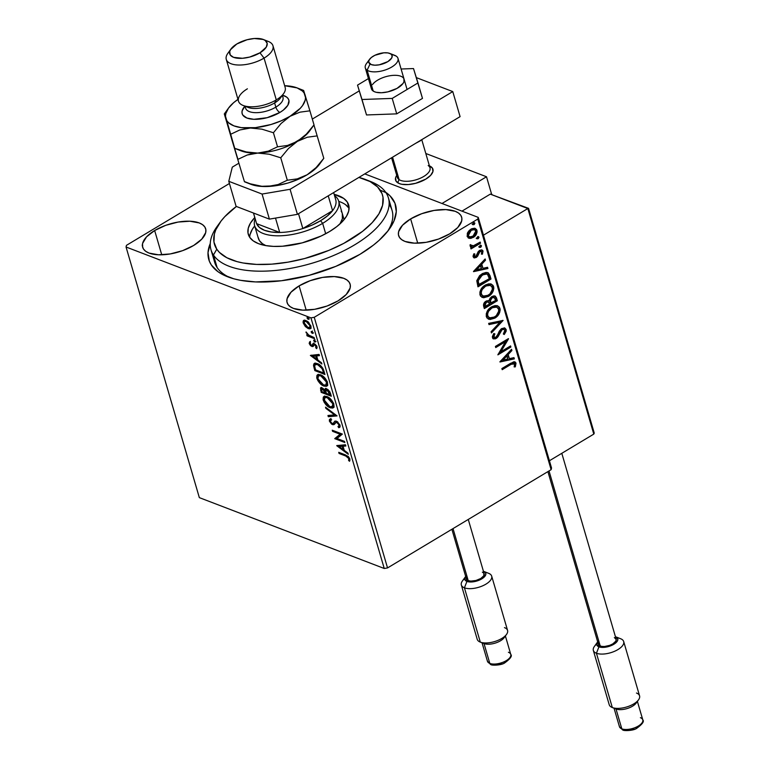<?xml version="1.0" encoding="UTF-8"?>
<svg xmlns="http://www.w3.org/2000/svg" width="769" height="769" viewBox="0 0 769 769"><rect width="100%" height="100%" fill="white"/><g stroke="black" fill="none" stroke-linecap="round" stroke-linejoin="round"><path stroke-width="1.15" d="M213.917 256.567A92.415 41.276 -16.3 0 0 229.912 277.609A92.415 41.276 163.7 0 1 214.666 262.306L210.994 249.771A92.415 41.276 163.7 0 1 218.732 224.346M210.312 243.398L208.015 252.665L209.331 261.133L211.34 264.978L217.944 271.668L222.491 274.466L233.814 278.801L240.495 280.31L255.568 281.925L281.329 280.762L308.878 275.408L335.851 266.343L359.93 254.337A97.279 43.449 163.7 0 1 227.326 276.667A97.279 43.449 163.7 0 1 210.264 243.504M299.103 285.885L306.206 310.167L299.103 285.885L290.99 292.23L287.077 298.737L286.904 301.746L287.962 304.428L290.192 306.687L293.518 308.436L302.89 310.147L314.656 309.301L327.017 306.033L338.11 300.833A32.836 14.669 163.7 0 1 306.523 310.157A32.836 14.669 163.7 0 1 287.097 302.582A32.836 14.669 163.7 0 1 299.103 285.885A32.836 14.669 163.7 0 1 330.699 276.571A32.836 14.669 163.7 0 1 350.126 284.146A32.836 14.669 163.7 0 1 338.11 300.833L346.233 294.498L350.145 287.991L350.308 284.982L349.251 282.3L347.021 280.041L343.705 278.291L334.332 276.58L322.567 277.417L310.195 280.695L299.103 285.885M410.636 218.905L417.74 243.177L410.636 218.905L402.514 225.24L398.602 231.748L398.438 234.756L399.496 237.438L401.726 239.697L405.042 241.447L414.414 243.158L426.18 242.322L438.551 239.053L449.644 233.853A32.836 14.669 163.7 0 1 418.048 243.167A32.836 14.669 163.7 0 1 398.621 235.593A32.836 14.669 163.7 0 1 410.636 218.905A32.836 14.669 163.7 0 1 442.223 209.581A32.836 14.669 163.7 0 1 461.65 217.166A32.836 14.669 163.7 0 1 449.644 233.853L457.757 227.518L461.669 221.001L461.842 218.002L460.785 215.31L458.555 213.051L455.229 211.302L445.857 209.591L434.091 210.437L421.72 213.705L410.636 218.905M154.656 230.527L161.75 254.808L154.656 230.527L146.533 236.862L142.621 243.379L142.457 246.378L143.505 249.069L145.735 251.328L149.061 253.078L158.433 254.789L170.199 253.943L182.57 250.675L193.653 245.474A32.836 14.669 163.7 0 1 162.067 254.799A32.836 14.669 163.7 0 1 142.64 247.214A32.836 14.669 163.7 0 1 154.656 230.527A32.836 14.669 163.7 0 1 186.242 221.212A32.836 14.669 163.7 0 1 205.669 228.787A32.836 14.669 163.7 0 1 193.653 245.474L201.776 239.14L205.688 232.632L205.852 229.623L204.804 226.942L202.574 224.683L199.248 222.933L189.876 221.222L178.11 222.058L165.739 225.327L154.656 230.527M199.334 497.63L126.049 247.003L310.945 317.857L384.24 568.483L199.334 497.63L384.24 568.483L310.945 317.857L126.049 247.003L126.462 245.33L229.422 183.493L126.462 245.33L126.049 247.003L199.334 497.63M305.341 326.556L309.513 328.911L310.782 328.325L311.07 326.892L308.667 322.365L304.572 320.135L303.38 320.663L303.044 322.182L305.341 326.556L305.947 326.191L305.341 326.556L308.273 328.651L310.368 328.69L310.878 325.979L305.87 320.404L303.553 320.49L303.226 323.047L305.341 326.556M314.473 338.677L314.146 337.562L308.234 334.861L306.052 331.958L307.84 335.14L306.754 334.726L307.081 335.851L314.473 338.677L314.146 337.562L309.071 335.457L306.052 331.958L307.84 335.14L306.754 334.726L307.081 335.851L314.473 338.677M312.349 344.945L311.435 345.339L310.118 343.868L310.474 342.724L309.647 341.83L309.234 343.589L310.561 345.685L312.723 346.588L314.483 344.675L315.79 345.887L315.742 347.751L316.617 348.655L317.068 347.396L316.444 345.617L313.55 343.397L312.022 345.329L311.07 345.146L309.647 341.83L309.186 343.426L309.974 343.147L310.397 341.378M323.951 371.081L322.509 367.803L319.712 364.881L316.03 363.218L313.925 363.804L313.579 365.813L314.829 370.61L324.941 374.484L323.951 371.081C322.442 367.044 320.25 364.544 317.386 363.593L314.329 363.439L313.531 365.054L314.829 370.61L324.941 374.484L323.951 371.081M331.295 396.227L329.795 391.757L327.652 389.345L325.422 388.614L324.653 390.066L322.413 388.009L320.51 387.999L321.192 392.353L331.295 396.227L330.449 393.305L326.565 388.749L325.162 388.72L324.653 390.066L322.105 387.874L320.711 387.836L321.192 392.353L331.295 396.227M337.053 415.904L325.518 407.157L325.873 408.377L334.582 414.876L327.959 415.491L328.315 416.711L337.053 415.904L325.518 407.157L325.873 408.377L334.582 414.876L327.959 415.491L328.315 416.711L337.053 415.904M344.512 441.396L336.985 438.513L342.368 434.091L332.256 430.207L332.593 431.332L340.129 434.225L334.726 438.647L344.839 442.521L344.512 441.396L336.985 438.513L342.368 434.091L332.256 430.207L332.593 431.332L340.129 434.225L334.726 438.647L344.839 442.521L344.512 441.396M345.781 456.027L348.222 457.488L348.895 458.785L348.578 460.42L349.52 461.294L349.933 459.18L348.251 456.402L338.725 452.326L339.052 453.45L345.781 456.027L346.531 455.584L339.802 453.008L339.052 453.45L345.781 456.027L348.847 458.593L348.578 460.42L349.52 461.294L349.876 458.978L345.56 454.95L338.725 452.326L339.052 453.45L339.715 452.71L346.531 455.584L345.781 456.027M336.812 445.77L348.29 454.325L347.934 453.104L344.252 450.365L343.051 446.251L345.858 445.991L345.492 444.77L336.755 445.578L348.29 454.325L347.934 453.104L344.252 450.365L343.051 446.251L345.858 445.991L345.492 444.77L336.812 445.77M338.745 426.161L339.754 424.517L337.995 426.603L338.773 427.718L339.84 427.18L338.773 427.718L340.023 425.276L337.389 421.691L335.13 421.037L333.025 423.498L332.121 423.498L330.468 421.71L331.141 420.076L330.257 418.961L329.43 419.605L329.372 421.124L331.641 424.18L333.871 424.661L336.447 422.191L338.841 424.507L339.071 425.718L337.995 426.603L338.773 427.718L340.081 426.785L340.023 425.276L336.389 421.143L334.794 421.181L333.237 423.325L332.121 423.498L330.41 421.537L331.141 420.076L329.959 419.124M333.486 403.1L332.746 406.243L330.257 406.801L326.787 404.542L324.355 400.812L324.845 397.592L327.219 397.66L332.833 403.821L332.227 406.743L329.901 406.676L323.999 399.745L323.249 400.197C325.047 404.244 327.373 406.772 330.237 407.801L332.669 408.07L334.073 406.465L333.631 403.514L331.718 400.274L326.892 396.535L324.422 396.237L323.307 397.083L323.086 399.544L324.278 402.485L327.498 406.167L330.237 407.801L330.978 407.349L328.699 406.07M317.924 378.829L317.635 378.002L316.895 378.454C318.693 382.501 321.019 385.038 323.874 386.057L326.316 386.336L327.719 384.721L327.277 381.77L325.364 378.531L320.538 374.791L318.068 374.493L316.953 375.339L316.732 377.8L317.924 380.742L321.134 384.423L323.874 386.057L324.624 385.615L322.336 384.337M310.388 355.422L321.875 363.987L321.509 362.766L317.837 360.017L316.636 355.912L319.433 355.653L319.077 354.422L310.388 355.422L321.875 363.987L321.509 362.766L317.837 360.017L316.636 355.912L319.433 355.653L319.077 354.422L310.388 355.422M314.8 341.974L315.405 341.724L315.175 340.917L313.762 340.109L314.492 341.801L315.415 341.599L314.8 341.974L315.367 341.359L314.252 340.1L313.685 340.705L314.8 341.974L315.367 341.359M312.281 333.352L312.887 333.112L312.647 332.295L311.243 331.487L311.974 333.188L312.896 332.977L312.281 333.352L312.848 332.737L311.733 331.477L311.166 332.093L312.281 333.352L312.848 332.737M308.167 319.289L308.773 319.048L308.542 318.241L307.129 317.434L307.86 319.125L308.782 318.924L308.167 319.289L308.734 318.674L307.619 317.414L307.052 318.03L308.167 319.289L308.734 318.674M551.536 468.004L478.241 217.377L364.766 173.89L478.241 217.377L477.828 219.05L551.123 469.676L387.538 567.926L314.252 317.299L477.828 219.05L314.252 317.299L310.945 317.857L314.252 317.299L387.538 567.926L384.24 568.483L387.538 567.926L551.123 469.676L477.828 219.05L478.241 217.377L551.536 468.004L551.123 469.676L551.536 468.004M475.021 228.364L476.963 230.364L475.319 228.46L470.868 229.181L467.802 232.305L467.119 236.275L469.58 238.361L470.974 238.332L474.108 236.862L476.213 234.487L477.107 232.017L476.578 229.489L474.386 228.249L471.724 228.729L469.177 230.498L467.341 233.257L467.283 236.717L469.58 238.361L468.504 238.044M480.529 243.215L480.192 242.091L472.983 246.003L470.022 244.888L470.292 246.522L472.089 246.955L470.686 247.801L471.013 248.925L480.529 243.215L470.878 248.445L480.529 243.215L480.192 242.091L473.685 245.792L470.022 244.888L470.763 246.811L472.089 246.955L470.686 247.801L471.013 248.925L480.529 243.215M473.127 256.817L474.435 257.951L476.617 257.211L479.135 252.29L480.529 251.242L481.903 251.934L481.346 254.078L482.423 254.193L482.817 250.607L481.586 249.867L479.587 250.386L478.222 251.636L476.098 256.212L474.54 256.442L474.858 254.001L473.848 253.837L473.06 256.077L474.021 257.846L476.251 257.461L477.607 256.221L479.971 251.482L481.903 251.934L481.346 254.078L482.423 254.193L483.028 251.107L482.057 249.983L479.587 250.386L478.222 251.636L475.876 256.365L474.271 256.048L474.858 254.001L473.848 253.837L473.127 256.817M489.997 275.619L488.411 272.957L486.181 272.409L482.596 273.495L479.606 275.648L476.828 280.57L477.982 286.827L490.997 279.012L489.997 275.619L489.42 275.398L490.42 278.791L490.997 279.012L489.997 275.619L487.806 272.639L482.019 273.822L476.79 280.858L477.982 286.827L490.997 279.012L477.837 286.347L490.42 278.791L489.42 275.398L489.997 275.619M488.459 300.621L485.979 301.198C483.932 302.448 483.182 304.216 483.739 306.504L484.335 308.571L497.351 300.756L495.515 296.325L493.89 295.902L491.795 296.603L489.959 298.362L489.142 300.91L486.777 300.804L484.278 302.746L483.49 305.014L484.335 308.571L497.351 300.756L484.201 308.09L497.351 300.756L496.495 297.834L495.044 296.065L491.795 296.603L488.748 300.717M503.109 320.433L488.671 323.374L489.026 324.605L499.937 322.23L491.103 331.718L491.468 332.939L503.109 320.433L488.671 323.374L489.026 324.605L499.937 322.23L491.103 331.718L491.468 332.939L503.109 320.433M510.558 345.925L500.879 351.741L508.424 338.62L495.409 346.435L495.736 347.559L505.444 341.724L497.879 354.865L510.885 347.05L510.558 345.925L500.879 351.741L508.501 338.869L495.409 346.435L495.736 347.559L505.444 341.724L497.879 354.865L510.885 347.05L510.558 345.925M510.866 364.477L514.221 363.42L514.74 364.439L514.144 366.9L515.317 366.871L515.941 363.006L515.095 361.978L513.634 361.834L501.878 368.553L502.205 369.678L510.866 364.477L510.289 364.256L502.07 369.187L510.289 364.256L514.672 364.025L514.144 366.9L515.317 366.871L516.009 363.208L514.913 361.901L510.664 363.276L501.878 368.553L502.205 369.678L510.866 364.477M499.965 361.988L514.346 358.863L513.98 357.633L509.376 358.642L508.174 354.538L511.904 350.529L511.548 349.299L499.908 361.805L514.346 358.863L513.98 357.633L509.376 358.642L508.174 354.538L511.904 350.529L511.548 349.299L499.965 361.988M506.156 329.507L504.291 327.921L501.138 328.949L499.225 331.324L497.053 336.168L495.265 337.61L493.785 336.86L494.88 333.9L493.823 333.506L492.371 336.572L492.698 338.197L495.159 338.918L497.235 337.678L500.638 331.17L502.244 329.565L503.685 329.295L504.762 330.18L504.849 331.362L503.339 333.986L504.272 334.505L506.175 331.179L506.156 329.507L505.569 329.286L503.695 334.284L505.502 331.304L505.569 329.286L506.156 329.507L504.887 328.075L501.724 328.536L495.87 337.341L493.785 336.86L494.88 333.9L493.823 333.506L492.448 337.649L493.592 338.908L496.255 338.437L498.062 336.668L502.042 329.67L503.945 329.372L504.839 330.391L503.339 333.986L504.272 334.505L506.156 329.507M497.447 305.783L499.985 308.407L497.735 305.879L491.497 306.918C487.719 309.1 485.998 312.368 486.325 316.713L488.603 319.212L495.995 317.347L499.59 312.733L500.196 309.801L499.437 307.216L497.524 305.802L495.14 305.581L492.093 306.581L489.247 308.629L486.239 313.81L486.892 317.905L489.988 319.51L494.851 318.126L488.325 319.097M491.083 284.04L493.621 286.664L491.381 284.136L485.143 285.174C481.365 287.356 479.645 290.624 479.971 294.969L482.25 297.468L489.632 295.604L493.227 290.99L493.842 288.058L493.073 285.472L491.17 284.059L488.786 283.838L485.729 284.838L482.894 286.885L479.875 292.066L480.529 296.161L483.624 297.766L488.488 296.382L481.971 297.353M473.541 271.649L487.921 268.516L487.565 267.295L482.961 268.294L481.759 264.19L485.489 260.182L485.133 258.961L473.483 271.457L487.921 268.516L487.565 267.295L482.961 268.294L481.759 264.19L485.489 260.182L485.133 258.961L473.541 271.649M480.74 245.244L481.461 245.734L480.096 245.455L479.289 247.041L480.836 247.195L481.49 245.965L480.885 245.253L479.27 246.57L479.51 247.387L480.644 247.33L478.712 246.82M478.222 236.631L478.933 237.112L477.578 236.833L476.77 238.419L478.308 238.573L478.972 237.342L478.366 236.631L476.751 237.948L476.991 238.765L478.126 238.707L476.194 238.198M474.108 222.568L474.829 223.058L473.473 222.77L472.656 224.356L474.204 224.519L474.867 223.279L474.252 222.577L472.637 223.894L472.877 224.702L474.021 224.644L472.079 224.135M359.93 254.337L373.321 245.196L379.021 240.418L388.153 230.671L393.978 220.982L396.275 211.715L394.958 203.247L390.075 195.884L385.644 192.221A97.279 43.449 163.7 0 1 389.143 229.345A97.279 43.449 163.7 0 1 359.93 254.337M220.184 222.212A87.551 39.104 163.7 0 1 236.371 206.467L224.788 216.666L221.039 221.068L215.81 229.787L214.378 234.026L213.955 242.043L216.781 249.194A87.551 39.104 163.7 0 1 220.184 222.212L217.06 226.538A92.415 41.276 -16.3 0 0 213.455 255.01L216.781 249.194L219.376 252.367L226.826 257.721L237.035 261.623L243.052 262.979L256.625 264.421L271.803 264.142L288.01 262.162L304.62 258.538L328.892 250.367L343.743 243.398L362.593 231.325L372.177 222.654L378.925 213.859L382.578 205.294L383.01 197.277L382.001 193.577L377.589 186.954L370.129 181.59L358.892 177.418A87.551 39.104 163.7 0 1 365.823 179.629A87.551 39.104 163.7 0 1 380.184 190.126L385.951 192.663A92.415 41.276 163.7 0 1 388.403 197.893L392.075 210.427A92.415 41.276 163.7 0 1 387.47 231.536A92.415 41.276 -16.3 0 0 389.124 204.487M142.178 245.205L142.746 245.849M514.605 361.805L516.009 363.208L515.432 362.987L514.73 366.65L515.317 366.871L514.221 366.659L515.538 363.881L514.519 361.757M513.75 363.266L514.672 364.025M514.096 363.804L510.289 364.256L513.375 363.083M511.154 349.722L511.904 350.529L511.327 350.308L507.598 354.307L509.376 358.642L507.598 354.307L511.327 350.308L511.154 349.722M513.5 357.739L514.346 358.863L500.081 361.613L513.769 358.642L513.5 357.739M506.406 355.595L502.493 359.796L503.07 360.017L506.982 355.816L506.406 355.595L502.493 359.796L503.07 360.017L506.982 355.816L507.896 358.96L503.07 360.017L507.896 358.96L506.406 355.595M510.126 346.194L510.885 347.05L498.072 354.182L510.308 346.829L510.126 346.194M504.868 341.503L505.444 341.724L495.601 347.079L504.868 341.503M507.675 339.071L500.302 351.52L500.879 351.741L500.302 351.52L507.675 339.071M503.628 329.286L501.465 329.449L502.042 329.67L500.292 330.583L500.869 330.805L500.292 330.583L498.764 333.698L499.341 333.919L498.764 333.698L497.485 336.447L498.062 336.668L497.485 336.447L495.669 338.216L496.255 338.437L493.304 338.773M494.073 337.428L493.15 336.264L494.304 333.679L493.208 336.639L494.15 337.437M493.833 337.37L494.409 337.591L493.785 336.86M504.579 327.978L505.569 329.286L504.32 327.854M492.948 338.668L493.477 338.802M494.582 338.696L497.485 336.447L500.83 329.939L502.282 329.113L503.657 329.305M502.359 320.404L491.276 332.295L502.359 320.404M499.36 322.009L488.93 324.278L499.36 322.009M494.851 318.126C498.572 315.953 500.283 312.714 499.985 308.407L499.408 308.186C499.706 312.493 497.995 315.732 494.275 317.905L494.851 318.126M488.238 319.068L492.468 318.779L496.495 316.194M497.235 315.396L499.014 312.512L499.619 309.58L498.86 306.994L496.947 305.581M489.267 317.76L486.998 315.377L487.969 311.051L491.727 307.552L496.111 306.898M496.457 307.052L491.247 307.821L496.745 307.148L498.658 309.253C498.87 312.695 497.495 315.28 494.515 317.001L489.507 317.876L487.652 315.867C487.44 312.387 488.834 309.772 491.824 308.042L491.247 307.821C488.257 309.551 486.864 312.156 487.075 315.646L489.238 317.76M489.142 300.91L488.392 300.592M494.736 295.978L496.495 297.834L495.918 297.613L496.774 300.535L495.794 297.247L494.64 295.921M490.103 302.553L490.247 298.814L491.795 297.372L493.583 297.18L491.545 297.507L489.738 300.669L490.276 303.121L490.103 302.553L490.68 302.775L490.103 302.553M492.573 297.113L493.852 297.324M487.979 301.881L485.748 302.092L486.325 302.313L485.748 302.092L484.432 305.255L485.008 305.476L486.325 302.313L488.296 301.967L489.517 304.139L484.768 306.427L485.345 306.648L484.287 304.361L485.037 302.64L486.71 301.698L488.075 301.967M490.853 303.342L489.738 300.669L490.314 300.89L492.122 297.728L491.545 297.507L494.159 297.401L495.688 300.429L490.276 303.121L490.853 303.342L490.439 299.929L492.122 297.728L494.582 297.67L495.688 300.429L490.853 303.342M485.008 305.476L485.614 302.861L487.286 301.919L488.651 302.188L489.517 304.139L485.345 306.648L485.008 305.476M488.488 296.382C492.208 294.21 493.919 290.97 493.621 286.664L493.044 286.443C493.342 290.749 491.631 293.989 487.911 296.161L488.488 296.382M481.875 297.324L486.114 297.036L490.141 294.45M490.872 293.652L492.65 290.769L493.265 287.837L492.496 285.251L490.593 283.838M490.103 285.309L484.893 286.078L490.391 285.405L492.304 287.51C492.516 290.951 491.131 293.537 488.161 295.258L483.143 296.132L481.288 294.123C481.086 290.644 482.471 288.029 485.47 286.299L484.893 286.078C481.894 287.808 480.51 290.422 480.712 293.902L482.884 296.017L480.644 293.633L481.615 289.307L485.364 285.808L489.747 285.164M487.517 272.543L489.42 275.398L487.834 272.735M486.517 273.927L481.769 274.735L482.346 274.956L481.769 274.735L477.616 280.483L478.193 280.714L477.616 280.483L478.414 284.684L478.991 284.905L478.193 280.714L482.346 274.956L486.806 274.014L487.767 274.668L489.334 278.695L478.414 284.684L477.607 280.945L478.068 278.647L479.683 276.35L482.567 274.293M483.374 273.947L484.201 273.706M485.624 273.639L486.2 273.783M484.739 259.374L485.489 260.182L484.912 259.96L481.183 263.969L482.961 268.294L481.183 263.969L484.912 259.96L484.739 259.374M487.085 267.401L487.921 268.516L473.656 271.274L487.344 268.294L487.085 267.401M479.981 265.247L476.078 269.448L476.655 269.669L480.558 265.468L479.981 265.247L476.078 269.448L476.655 269.669L480.558 265.468L481.481 268.621L476.655 269.669L481.481 268.621L479.981 265.247M473.694 255.827L474.281 253.78L473.694 255.827L474.271 256.048L473.742 255.942L475.3 256.144M474.127 256.317L474.713 256.538L474.271 256.048M481.74 249.896L483.028 251.107L482.451 250.886L481.836 253.972L482.423 254.193L481.432 253.933L482.471 252.453L481.903 250.012M481.317 251.713L481.903 251.934M473.858 257.73L476.732 256.375L479.385 251.261L479.971 251.482L478.558 252.069L479.135 252.29L478.558 252.069L477.934 253.857L478.51 254.078L477.934 253.857L477.03 256L477.607 256.221L477.03 256L475.675 257.24L476.251 257.461L473.752 257.711M482.221 253.241L482.471 252.453M481.461 245.734L480.885 245.513L480.067 247.109L480.644 247.33L481.461 245.734L480.49 245.08M479.289 247.301L480.721 246.445L480.663 245.176M471.368 245.83L470.618 244.6L471.464 245.84M471.147 245.763L471.724 245.984L471.166 245.426M479.76 242.35L479.943 242.994L479.76 242.35M478.933 237.112L478.356 236.89L477.549 238.486L478.126 238.707L478.933 237.112L477.972 236.458M476.761 238.678L478.203 237.823L478.135 236.554M468.802 238.169L473.271 237.429C475.982 235.843 477.213 233.488 476.963 230.364L476.386 230.142C476.636 233.257 475.405 235.622 472.695 237.208L469.58 238.361M468.206 237.948L471.791 237.688L475.011 235.17L476.549 231.152L475.165 228.441M468.994 236.698L467.629 234.987L468.388 232.257L470.945 229.902L473.887 229.441M474.262 229.604L470.618 230.085L474.56 229.7L475.8 231.065L472.954 236.304L469.474 236.89L468.292 235.574L471.205 230.306L470.618 230.085L467.715 235.352L469.196 236.756M474.829 223.058L474.252 222.837L473.435 224.423L474.021 224.644L474.829 223.058L473.858 222.404M472.656 224.625L474.089 223.76L474.031 222.491M491.824 308.042L494.765 306.956L496.937 307.225L498.475 308.744L498.793 311.041L496.293 315.646L493.554 317.51L490.593 318.116L488.104 316.818L487.527 314.137L488.546 311.272L491.824 308.042M485.47 286.299L488.411 285.212L490.584 285.482L492.112 287L492.429 289.298L489.94 293.902L487.2 295.767L484.239 296.382L481.75 295.075L481.173 292.393L482.192 289.529L485.47 286.299M478.991 284.905L478.193 280.714L479.645 277.253L483.951 274.168L486.2 273.86L487.546 274.456L489.334 278.695L478.991 284.905M471.205 230.306L474.463 229.662L475.675 230.729L475.819 232.632L473.579 235.881L469.936 237.015L468.417 235.92L468.292 233.997L471.205 230.306M349.933 460.535L349.318 459.977L348.578 460.42L349.318 459.977L349.655 458.824L348.915 459.276L349.587 458.141L349.318 459.977L349.933 460.535M349.568 458.161L348.847 458.593L349.568 458.161M345.742 445.626L343.051 446.251L345.742 445.626M344.233 450.307L343.109 449.461L344.233 450.307M339.254 446.587L337.774 445.482L339.254 446.587M343.82 449.038L342.897 445.895L339.225 446.616L342.897 445.895L339.225 446.616L342.157 446.337L343.07 449.481L343.82 449.038L342.897 445.895L342.157 446.337L343.07 449.481L339.225 446.616L343.07 449.481L343.82 449.038M344.599 441.694L335.467 438.195L334.726 438.647L340.869 433.783L340.129 434.225L340.869 433.783L333.333 430.89L332.593 431.332L333.246 430.592L340.869 433.783L335.467 438.195L344.599 441.694M338.773 427.718L339.552 427.42M339.523 427.266L338.802 426.247L339.523 427.266M339.302 425.939L337.995 426.603M337.687 421.921L336.697 422.258L339.014 424.959L339.744 424.526L339.571 425.738M334.611 424.209L332.496 424.642L333.871 424.661L335.813 422.248L337.802 421.989M336.457 421.864L335.813 422.248M330.362 421.335L330.112 420.681L329.372 421.124L332.496 424.642L333.237 424.2L331.997 423.45M330.257 418.961L329.372 421.124L330.112 420.681L331.006 418.509M331.66 419.749L331.141 420.076M333.237 423.325L332.121 423.498M333.977 422.873L333.006 423.498M330.353 418.951L330.382 421.383M330.18 419.163L330.007 420.201M331.487 422.969L334.323 424.325M336.774 415.558L328.315 416.711L329.055 416.269L328.805 415.414L329.055 416.269L336.774 415.558M335.294 414.453L334.582 414.876L335.294 414.453M326.585 407.954L325.873 408.377L326.585 407.954M333.467 407.608L330.237 407.801L333.121 407.878L333.852 404.177C332.083 400.12 329.766 397.573 326.892 396.535L323.951 396.439L323.249 400.197L323.999 399.745L324.355 396.256M324.537 396.102L323.73 398.486L324.518 401.101M328.238 405.724L331.862 407.628L334.034 407.32M325.489 397.208L327.258 396.987L329.497 398.015M324.278 400.543L324.566 397.823L327.969 397.208L327.219 397.66L330.728 400.207L332.833 403.821L333.573 403.369L333.102 406.215M329.209 397.833L327.969 397.208L324.845 397.592M332.227 406.743L332.977 406.301L333.554 403.312M331.055 395.401L321.932 391.902L321.192 392.353L321.932 391.902L321.327 389.835L320.586 390.277L321.327 389.835L321.154 387.701L321.932 391.902L331.055 395.401M326.498 389.614L327.354 389.345M327.959 389.585L325.96 389.864L326.892 389.873L329.93 394.699L326.171 393.257L325.604 390.95L328.094 389.652M322.24 388.624L323.403 388.653M324.729 389.739L325.883 392.421L324.874 389.941M321.894 391.623L321.557 390.46L323.191 388.556L321.625 388.96L322.451 389.008L324.97 392.286L325.71 391.844L325.133 392.863L325.883 392.421L325.133 392.863L321.894 391.623L321.384 389.45L322.144 388.912L323.989 390.191L325.133 392.863L321.894 391.623M323.374 388.633L322.451 389.008M329.555 393.42L330.305 392.969L329.555 393.42L329.93 394.699L330.68 394.257L329.93 394.699L326.171 393.257L325.912 389.893L327.825 390.45L329.555 393.42M327.642 389.431L326.892 389.873M327.113 385.865L323.874 386.057L326.767 386.134L327.498 382.433C325.729 378.377 323.403 375.83 320.538 374.791L317.597 374.705L316.895 378.454L317.635 378.002L318.001 374.522M318.183 374.359L317.376 376.743L318.155 379.357M321.884 383.981L325.066 385.769L327.681 385.577M319.135 375.474L320.894 375.253L323.134 376.272M327.133 381.366L327.373 383.452L326.738 384.471M322.845 376.089L321.605 375.474L320.865 375.916L326.469 382.078L325.873 385L323.547 384.933L317.914 378.8L318.491 375.849L321.605 375.474L318.491 375.849M325.873 385L326.614 384.558L327.219 381.626L326.469 382.078L327.2 381.568M315.079 362.997L314.281 364.977L315.569 370.158L324.701 373.657L315.569 370.158L314.829 370.61L315.569 370.158L314.925 367.947L314.185 368.389L314.925 367.947L314.271 364.602L313.531 365.054L314.752 363.266M315.992 364.179L317.895 364.083L320 365.083M323.191 368.985L324.316 372.513L323.576 372.955L315.54 369.879L314.656 366.015L315.29 364.593L318.453 364.275L315.29 364.593M319.798 364.948L318.453 364.275L317.712 364.717L322.086 368.639L322.778 368.226L322.086 368.639L323.22 371.754L323.96 371.302L323.316 369.303M323.22 371.754L323.576 372.955L324.316 372.513L323.96 371.302L323.22 371.754L323.576 372.955L315.54 369.879L314.665 366.188L315.079 364.766L317.145 364.535L319.952 366.044L322.086 368.639L323.22 371.754M319.327 355.288L316.636 355.912L319.327 355.288M317.818 359.959L316.684 359.123L317.818 359.959M312.839 356.249L311.358 355.143L312.839 356.249M317.395 358.69L316.482 355.547L312.8 356.268L316.482 355.547L312.8 356.268L315.732 355.989L316.655 359.142L317.395 358.69L316.482 355.547L315.732 355.989L316.655 359.142L312.8 356.268L316.655 359.142L317.395 358.69M315.28 344.252L314.483 344.675L316.069 346.502L316.713 346.117L315.742 347.751L316.482 347.3L317.059 347.896L316.482 347.3L315.742 347.751L316.617 348.655L316.943 346.723L314.108 343.541L313.079 343.464L312.022 345.329L313.819 343.022M316.886 346.511L316.482 347.3L316.809 346.06M313.569 346.108L311.801 346.473L312.925 346.492L314.338 344.618M309.965 342.032L310.061 343.397L309.234 343.589L311.801 346.473L312.541 346.031L311.416 345.329M311.31 345.233L313.348 346.165M314.598 344.224L315.434 344.329M313.598 343.185L312.772 344.877M315.54 341.523L314.425 340.263L313.685 340.705L314.992 339.648M314.252 340.1L313.685 340.705M314.406 340.158L315.396 341.455M314.233 337.86L307.831 335.399L307.081 335.851L307.735 335.101L314.233 337.86M306.562 332.41L306.052 332.717L306.562 332.41M313.021 332.9L311.906 331.641L311.166 332.093L312.474 331.026M311.733 331.477L311.166 332.093M311.878 331.535L312.877 332.833M305.255 321.067L306.946 321.086L306.197 321.529L308.292 322.951L309.965 325.643L310.618 325.249L309.965 325.643L309.907 327.286L307.706 327.421L304.832 324.864L304.13 323.403L304.562 321.48L306.197 321.529L309.965 325.643L309.628 327.556L307.956 327.527L303.966 322.605L303.226 323.047L303.966 322.605L304.303 320.048L304.043 322.836M310.714 328.411L308.273 328.651L309.023 328.209L307.302 327.219M306.821 326.835L309.023 328.209L310.859 328.363M304.005 322.73L304.86 321.355L307.965 321.625M310.839 325.864L310.378 327.104L310.849 325.893M307.552 321.365L304.562 321.48M308.917 318.847L307.792 317.587L307.052 318.03L308.369 316.972M307.619 317.414L307.052 318.03M307.773 317.482L308.763 318.77M320.865 375.916L323.98 378.05L325.777 380.444L326.671 383.068L325.998 384.923L324.249 385.154L322.413 384.375L318.626 380.424L317.789 378.281L318.001 376.349L318.895 375.676L320.865 375.916M396.391 175.957L395.574 177.86L396.102 181.234L399.39 183.608L401.927 184.3L408.32 184.56L415.606 183.32L425.815 179.1A19.456 8.69 163.7 0 1 407.099 184.627A19.456 8.69 163.7 0 1 395.583 180.138A19.456 8.69 163.7 0 1 396.737 175.419A19.456 8.69 -16.3 0 0 397.64 182.724A19.456 8.69 -16.3 0 0 423.123 180.552A19.456 8.69 -16.3 0 0 430.88 166.623L429.477 166.066L430.88 166.623A19.456 8.69 163.7 0 1 432.937 169.218A19.456 8.69 163.7 0 1 425.815 179.1L430.63 175.351L432.947 171.487L432.418 168.123L429.131 165.739M425.805 153.492L486.508 176.764L491.612 194.201L486.508 176.764L442.002 203.487L486.508 176.764L425.805 153.492M429.419 165.854A19.456 8.69 163.7 0 1 430.88 166.623A19.456 8.69 -16.3 0 0 429.419 165.854A19.456 8.69 163.7 0 1 432.937 169.218A19.456 8.69 163.7 0 1 420.009 181.907A19.456 8.69 163.7 0 1 397.64 182.724L397.64 182.724A19.456 8.69 163.7 0 1 395.583 180.138A19.456 8.69 163.7 0 1 396.737 175.419M393.113 54.868A17.024 7.603 163.7 0 1 396.189 56.099L390.815 53.936A12.16 5.431 163.7 0 1 385.961 62.645A12.16 5.431 163.7 0 1 370.043 64L367.111 70.19A17.024 7.603 -16.3 0 0 389.402 68.287A17.024 7.603 -16.3 0 0 396.189 56.099A17.024 7.603 163.7 0 1 397.986 58.367A17.024 7.603 163.7 0 1 386.672 69.47A17.024 7.603 163.7 0 1 367.111 70.19L373.215 91.078L367.111 70.19A17.024 7.603 163.7 0 1 365.304 67.922A17.024 7.603 163.7 0 1 368.687 61.28M428.189 165.546A17.024 7.603 163.7 0 1 421.402 177.735A17.024 7.603 163.7 0 1 399.111 179.629L397.64 182.724L399.111 179.629A17.024 7.603 -16.3 0 0 418.672 178.908A17.024 7.603 -16.3 0 0 429.986 167.805L421.825 139.9M392.555 157.203L399.111 179.629L392.555 157.203M391.584 157.789L397.313 177.36A17.024 7.603 -16.3 0 0 399.111 179.629A17.024 7.603 163.7 0 1 397.602 174.486M390.815 53.936L387.903 52.917L383.856 52.811L374.888 55.291L371.331 57.502L369.168 59.924L368.707 62.212L371.321 64.615L374.868 65.192L379.261 64.817L387.884 61.597L391.69 58.011L392.142 55.724L390.815 53.936L396.189 56.099A17.024 7.603 -16.3 0 0 394.737 55.358L389.777 53.407A12.16 5.431 163.7 0 1 390.815 53.936M369.553 59.328L366.419 63.644A17.024 7.603 -16.3 0 0 367.111 70.19L370.043 64A12.16 5.431 163.7 0 1 369.553 59.328A12.16 5.431 163.7 0 1 378.906 53.753A12.16 5.431 163.7 0 1 389.777 53.407M492.073 194.499L490.276 194.134L461.967 211.139L490.276 194.134L527.842 208.534L483.451 235.189L527.842 208.534L593.793 434.101L549.412 460.756L593.793 434.101L594.062 432.495M528.457 208.784L593.678 431.842M528.476 208.322L490.276 194.134L528.563 208.486M528.226 208.341L593.793 434.101L594.226 433.158M488.594 573.299A15.813 7.065 163.7 0 1 491.689 576.125A15.813 7.065 163.7 0 1 482.403 585.94A15.813 7.065 163.7 0 1 464.428 587.814L466.927 581.412L470.051 581.979L476.049 581.249L483.297 577.846L485.806 574.597L485.508 572.694L483.653 571.357A10.949 4.893 163.7 0 0 483.422 571.28L483.653 571.357A10.949 4.893 163.7 0 1 483.711 571.377A10.949 4.893 163.7 0 1 481.759 578.894A10.949 4.893 163.7 0 1 466.927 581.412L464.428 587.814A15.813 7.065 -16.3 0 0 485.854 584.19A15.813 7.065 -16.3 0 0 488.671 573.338A15.813 7.065 -16.3 0 0 488.594 573.299L483.759 571.405M466.081 576L464.726 579.172L466.927 581.412A10.949 4.893 163.7 0 1 465.505 576.702L462.371 581.018A15.813 7.065 -16.3 0 0 464.428 587.814A15.813 7.065 163.7 0 1 461.342 584.998L477.222 639.299A15.813 7.065 -16.3 0 0 480.308 642.125L464.428 587.814L480.308 642.125L484.018 643.576A12.16 5.431 -16.3 0 0 504.185 637.645L506.531 634.406A15.813 7.065 163.7 0 1 480.308 642.125A15.813 7.065 -16.3 0 0 498.283 640.241A15.813 7.065 -16.3 0 0 507.569 630.426L491.689 576.125M504.474 627.61A15.813 7.065 163.7 0 1 506.531 634.406M508.405 652.256A12.16 5.431 163.7 0 1 510.876 655.188A12.16 5.431 163.7 0 1 502.868 662.292A12.16 5.431 163.7 0 1 489.815 663.416A2.432 1.874 111 0 0 490.805 664.57A2.432 1.874 -69 0 1 489.815 663.416A12.16 5.431 -16.3 0 0 503.637 661.974A12.16 5.431 -16.3 0 0 510.779 654.429C512.423 655.938 510.376 658.773 504.647 662.945C501.484 665.339 491.727 665.637 490.805 664.57L487.44 661.253A12.16 5.431 -16.3 0 0 489.815 663.416L484.018 643.576L489.815 663.416A12.16 5.431 163.7 0 1 487.344 660.484M504.954 636.136A12.16 5.431 163.7 0 1 496.293 642.74A12.16 5.431 163.7 0 1 484.018 643.576A12.16 5.431 163.7 0 1 483.893 643.528A12.16 5.431 -16.3 0 0 483.951 643.557A12.16 5.431 -16.3 0 0 484.018 643.576L480.308 642.125A15.813 7.065 163.7 0 1 480.231 642.086L483.951 643.557M451.884 529.274L466.418 578.98A9.238 4.124 -16.3 0 0 468.225 580.624L453.018 528.601L468.225 580.624A9.238 4.124 -16.3 0 0 478.731 579.528A9.238 4.124 -16.3 0 0 484.162 573.789L468.263 519.44M461.342 584.998A15.813 7.065 163.7 0 1 464.707 578.644M466.802 576.99L466.37 578.74L468.225 580.624L470.868 581.104L475.934 580.489L480.779 578.49L483.778 575.779L483.922 573.27L482.355 572.146M508.655 659.283L507.905 660.263M506.838 661.225L503.935 662.965M502.215 663.685L495.063 664.897M493.554 664.733L492.285 664.387A2.432 1.874 -69 0 1 490.805 664.57M620.602 638.731A15.813 7.065 163.7 0 1 623.688 641.548A15.813 7.065 163.7 0 1 614.412 651.362A15.813 7.065 163.7 0 1 596.436 653.246L598.936 646.835L603.953 647.373L608.058 646.671L615.306 643.269L617.353 641.086L617.863 639.02L615.661 636.78A10.949 4.893 163.7 0 0 615.431 636.703L615.661 636.78A10.949 4.893 163.7 0 1 615.709 636.809A10.949 4.893 163.7 0 1 613.768 644.316A10.949 4.893 163.7 0 1 598.936 646.835L596.436 653.246A15.813 7.065 -16.3 0 0 617.863 649.613A15.813 7.065 -16.3 0 0 620.679 638.76A15.813 7.065 -16.3 0 0 620.602 638.731L615.767 636.828M598.09 641.433L596.734 644.605L598.936 646.835A10.949 4.893 163.7 0 1 597.513 642.125L594.379 646.45A15.813 7.065 -16.3 0 0 596.436 653.246A15.813 7.065 163.7 0 1 593.341 650.42L609.221 704.721A15.813 7.065 -16.3 0 0 612.316 707.547L596.436 653.246L612.316 707.547L616.017 708.999A12.16 5.431 -16.3 0 0 636.184 703.068L638.53 699.828A15.813 7.065 163.7 0 1 612.316 707.547A15.813 7.065 -16.3 0 0 630.292 705.663A15.813 7.065 -16.3 0 0 639.568 695.849L623.688 641.548M636.482 693.032A15.813 7.065 163.7 0 1 638.53 699.828M640.414 717.679A12.16 5.431 163.7 0 1 642.884 720.611A12.16 5.431 163.7 0 1 634.877 727.714A12.16 5.431 163.7 0 1 621.823 728.849A2.432 1.874 111 0 0 622.813 730.002A2.432 1.874 -69 0 1 621.823 728.849A12.16 5.431 -16.3 0 0 635.646 727.397A12.16 5.431 -16.3 0 0 642.788 719.851C644.422 721.36 642.384 724.206 636.655 728.368C633.493 730.771 623.726 731.059 622.813 730.002L619.439 726.676A12.16 5.431 -16.3 0 0 621.823 728.849L616.017 708.999L621.823 728.849A12.16 5.431 163.7 0 1 619.343 725.907M636.953 701.568A12.16 5.431 163.7 0 1 628.302 708.162A12.16 5.431 163.7 0 1 616.017 708.999A12.16 5.431 163.7 0 1 615.902 708.96A12.16 5.431 -16.3 0 0 615.959 708.98A12.16 5.431 -16.3 0 0 616.017 708.999L612.316 707.547A15.813 7.065 163.7 0 1 612.239 707.518L615.959 708.98M547.903 471.608L598.426 644.403A9.238 4.124 -16.3 0 0 600.233 646.047L549.028 470.936L600.233 646.047A9.238 4.124 -16.3 0 0 610.74 644.951A9.238 4.124 -16.3 0 0 616.171 639.212L561.803 453.316M593.341 650.42A15.813 7.065 163.7 0 1 596.706 644.066M598.811 642.413L598.667 644.922L601.435 646.383L604.472 646.508L609.663 645.374L612.787 643.913L615.786 641.202L616.219 639.452L614.364 637.568M640.664 724.715L639.914 725.686M638.847 726.647L635.944 728.397M634.223 729.108L627.071 730.319M625.562 730.166L624.293 729.819A2.432 1.874 -69 0 1 622.813 730.002M403.898 78.736L403.936 81.793L403.014 83.475A17.024 7.603 163.7 0 1 385.644 92.309A17.024 7.603 163.7 0 1 371.417 88.81L365.304 67.922M396.727 113.86L392.209 98.413L417.971 82.937L422.489 98.394L396.727 113.86L366.515 114.956L357.537 85.119L366.515 114.956L361.997 99.499L366.515 114.956L396.727 113.86L422.489 98.394L413.511 68.566L401.101 69.008L413.511 68.566L417.971 82.937L392.209 98.413L396.727 113.86M368.428 78.582L357.537 85.119L361.997 99.499L392.209 98.413L361.997 99.499L357.537 85.119L368.428 78.582M372.494 84.58A17.024 7.603 163.7 0 1 389.864 75.756A17.024 7.603 163.7 0 1 404.09 79.255A17.024 7.603 163.7 0 1 403.014 83.475L396.996 88.406L387.855 91.867L381.539 92.741L376.176 92.29L374.109 91.578L371.61 89.329M359.229 90.905L312.32 119.08L359.229 90.905M238.755 163.268L232.296 167.142L228.787 181.311L262.066 194.057L290.076 189.289L452.768 91.578L416.317 77.611L452.768 91.578L460.093 116.638L297.411 214.349L460.093 116.638L452.768 91.578L290.076 189.289L297.411 214.349L290.076 189.289L262.066 194.057L269.4 219.127L297.411 214.349L269.4 219.127L236.112 206.371L269.4 219.127L262.066 194.057L228.787 181.311L236.112 206.371L228.787 181.311L232.296 167.142L238.755 163.268M420.681 140.314A2.432 1.105 59 0 1 420.403 140.785L420.691 140.246M424.411 138.074L419.903 140.852M368.188 180.638A92.415 41.276 163.7 0 1 385.951 192.663A92.415 41.276 -16.3 0 0 370.783 181.58L365.823 179.629M341.167 211.158A43.775 19.552 163.7 0 1 342.33 213.638A43.775 19.552 163.7 0 1 339.946 223.952L342.359 218.742L342.311 213.561M258.297 238.207A43.775 19.552 163.7 0 0 259.461 240.687L262.44 243.706L265.863 245.619A43.775 19.552 163.7 0 1 259.461 240.687L258.048 237.112M347.28 202.016A52.292 23.358 163.7 0 1 348.665 204.987A52.292 23.358 163.7 0 1 308.504 241.005A52.292 23.358 163.7 0 1 249.685 237.294L248.003 233.026L248.252 228.239L250.444 223.125L254.789 217.54A52.292 23.358 163.7 0 0 248.291 234.334A52.292 23.358 163.7 0 0 249.685 237.294L253.241 240.889L258.547 243.677L265.382 245.532L273.485 246.388L282.55 246.224L302.15 242.879L321.182 235.996L329.574 231.536L336.764 226.624L342.493 221.443L346.521 216.195L348.703 211.081L348.963 206.294L347.28 202.016L349.097 208.226L347.28 202.016L343.714 198.421L334.15 194.336A52.292 23.358 163.7 0 1 347.28 202.016M388.403 197.893A92.415 41.276 163.7 0 1 317.414 261.556A92.415 41.276 163.7 0 1 213.455 255.01L217.127 267.545L213.455 255.01A92.415 41.276 163.7 0 1 210.994 249.771M349.097 208.255A52.292 23.358 -16.3 0 0 338.745 201.382L340.254 201.911M250.088 234.507L252.27 229.383L254.712 225.951A52.292 23.358 -16.3 0 0 249.704 237.323M349.107 208.284L345.55 204.689M213.455 255.01A92.415 41.276 -16.3 0 0 323.461 259.48A92.415 41.276 -16.3 0 0 385.951 192.663L380.184 190.126A87.551 39.104 163.7 0 1 320.99 253.424A87.551 39.104 163.7 0 1 216.781 249.194L213.455 255.01M335.476 198.988A41.343 18.466 163.7 0 1 332.573 210.677A41.343 18.466 163.7 0 1 320.596 220.713L322.653 223.356A43.775 19.552 -16.3 0 0 334.525 195.624A43.775 19.552 163.7 0 1 338.668 201.103A43.775 19.552 163.7 0 1 322.653 223.356L325.691 233.738L322.653 223.356A43.775 19.552 163.7 0 1 280.531 235.785A43.775 19.552 163.7 0 1 254.635 225.682A43.775 19.552 163.7 0 1 255.164 218.829A43.775 19.552 -16.3 0 0 274.225 235.689A43.775 19.552 -16.3 0 0 322.653 223.356L320.596 220.713L327.527 215.829L332.573 210.677L302.832 228.537L312.195 225.038L320.596 220.713A41.343 18.466 163.7 0 1 302.832 228.537A41.343 18.466 163.7 0 1 279.714 232.478L256.596 223.625L259.422 227.432L264.44 230.287L271.342 231.998L279.714 232.478A41.343 18.466 163.7 0 1 256.596 223.625A41.343 18.466 163.7 0 1 256.173 222.174M333.64 192.586L335.726 199.7A41.343 18.466 -16.3 0 1 332.573 210.677L328.238 195.835L332.573 210.677L302.832 228.537L298.497 213.695L302.832 228.537A41.343 18.466 -16.3 0 1 279.714 232.478L256.596 223.625L253.501 213.032L256.596 223.625A41.343 18.466 -16.3 0 1 256.356 222.904L253.462 213.023M275.504 218.088L279.714 232.478L275.504 218.088M226.278 59.396L238.496 101.172A24.32 10.862 -16.3 0 0 252.886 106.785A24.32 10.862 -16.3 0 0 276.282 99.883L274.62 102.95A19.456 8.69 -16.3 0 0 280.454 97.951L283.588 93.635A24.32 10.862 163.7 0 1 276.282 99.883A24.32 10.862 -16.3 0 0 285.184 87.522L272.966 45.746A24.32 10.862 163.7 0 1 264.065 58.108A24.32 10.862 -16.3 0 0 268.323 41.459L263.363 39.498A19.456 8.69 163.7 0 1 259.96 52.821L264.065 58.108L276.282 99.883L264.065 58.108A24.32 10.862 163.7 0 1 240.668 65.009A24.32 10.862 163.7 0 1 226.278 59.396A24.32 10.862 163.7 0 1 229.893 50.994M230.998 48.966L227.874 53.282A24.32 10.862 -16.3 0 0 235.352 64.779A24.32 10.862 -16.3 0 0 264.065 58.108L259.96 52.821A19.456 8.69 163.7 0 1 236.977 58.165A19.456 8.69 163.7 0 1 230.998 48.966A19.456 8.69 163.7 0 1 236.842 43.968L230.527 49.677L229.71 51.581L230.239 54.955L233.526 57.329L242.456 58.281L249.752 57.041L259.96 52.821L266.276 47.12L267.189 43.429L265.238 40.497L263.267 39.469L254.347 38.508L247.051 39.748L236.842 43.968A19.456 8.69 163.7 0 1 263.363 39.498M245.955 108.996A19.456 8.69 -16.3 0 0 275.84 107.131A4.864 2.201 -121 0 0 279.945 112.409A24.32 10.862 163.7 0 1 250.925 119.041A24.32 10.862 163.7 0 1 244.052 107.189M265.392 40.613A24.32 10.862 163.7 0 1 272.966 45.746M281.569 95.923A19.456 8.69 163.7 0 1 274.62 102.95L275.84 107.131A19.456 8.69 -16.3 0 0 282.954 97.24L282.386 95.289M231.709 138.872L237.948 159.346L247.137 155.03L257.74 153.079L269.179 154.213L280.752 157.799L287.308 180.234L278.118 184.55L267.516 186.502A41.343 18.466 -16.3 0 0 307.158 174.765A41.343 18.466 -16.3 0 0 319.577 164.153L323.797 158.318L313.944 125.011L323.797 158.318L316.117 167.575L307.158 174.765L302.284 177.226L297.295 178.879L287.308 180.234L278.118 184.55L273.024 185.887L261.864 186.3L250.261 183.81L244.398 181.561L231.632 138.978L244.398 181.561M323.797 158.318L316.117 167.575L307.158 174.765L297.295 178.879L287.308 180.234L280.752 157.799L288.433 148.542L297.392 141.352L307.264 137.238L317.241 135.882L307.264 137.238L297.392 141.352A41.343 18.466 163.7 0 1 257.74 153.079L269.179 154.213L280.752 157.799L288.433 148.542L297.392 141.352A41.343 18.466 -16.3 0 0 309.801 130.73L314.021 124.895L306.341 134.162L302.034 138.093L292.547 143.793L287.548 145.456L277.542 146.812L268.352 151.137L257.74 153.079A41.343 18.466 163.7 0 1 238.948 149.888L238.948 149.888M252.242 153.694L257.74 153.079L246.301 151.954L234.737 148.359L233.19 143.668L237.948 159.346L247.137 155.03L252.242 153.694M231.738 139.199L224.308 113.918L226.913 120.81L228.624 122.771L233.901 125.856L241.331 127.644L255.385 127.664L270.967 124.52L281.041 120.877L290.057 116.292L300.285 108.304L302.573 105.536L305.206 100.114L305.524 97.548L304.091 92.943L302.38 90.982L297.103 87.897L284.655 85.715A41.343 18.466 163.7 0 1 297.295 87.974A41.343 18.466 163.7 0 1 305.149 95.145A41.343 18.466 163.7 0 1 290.057 116.292A41.343 18.466 163.7 0 1 250.415 128.019L261.854 129.154L273.418 132.739L281.108 123.473L290.057 116.292L299.9 112.178L309.907 110.823L303.601 90.454L297.295 87.974M310.993 128.904L310.993 128.904A41.343 18.466 163.7 0 1 297.392 141.352L287.548 145.456L277.542 146.812L273.418 132.739L281.108 123.473L290.057 116.292L299.9 112.178L309.907 110.823L303.707 90.675M250.261 183.81L244.504 181.782L250.8 184.262A41.343 18.466 -16.3 0 0 267.516 186.502L261.864 186.3L250.261 183.81M250.79 184.252L258.432 186.127L267.516 186.502L277.619 185.435L288.067 182.993L298.141 179.36L307.158 174.765L314.502 169.536L319.673 164.018M224.413 114.129L230.623 134.287L239.813 129.961L250.415 128.019A41.343 18.466 163.7 0 1 225.855 118.609A41.343 18.466 163.7 0 1 228.528 108.083A41.343 18.466 163.7 0 1 237.967 99.374L233.603 102.7L228.431 108.218L225.788 113.639L225.48 116.206L234.737 148.359L241.033 150.839A41.343 18.466 -16.3 0 0 257.74 153.079A41.343 18.466 -16.3 0 0 297.392 141.352L306.341 134.162L314.021 124.895L309.907 110.823L314.021 124.895M234.632 148.148L230.623 134.287L239.813 129.961L250.415 128.019L261.854 129.154L273.418 132.739L277.542 146.812L268.352 151.137L257.74 153.079L246.301 151.954L234.737 148.359L224.308 113.918L228.528 108.083M282.463 95.193L286.549 97.009L288.202 98.682L288.981 100.672L287.837 105.276L283.3 110.13L279.945 112.409L267.189 117.686L253.857 119.31L246.916 118.041L242.802 115.071L242.024 113.081L242.139 110.851L245.042 106.035M237.986 99.432L236.333 100.701L237.986 99.432M245.032 106.209L245.609 108.16A19.456 8.69 -16.3 0 0 257.115 112.649A19.456 8.69 -16.3 0 0 275.84 107.131L274.62 102.95A19.456 8.69 163.7 0 1 246.07 106.305M282.348 95.164A24.32 10.862 163.7 0 1 279.945 112.409A4.864 2.201 59 0 1 275.84 107.131A19.456 8.69 -16.3 0 0 282.598 96.404M243.129 105.468L248.099 107.42A19.456 8.69 -16.3 0 0 274.62 102.95L276.282 99.883A24.32 10.862 163.7 0 1 243.129 105.468A24.32 10.862 163.7 0 1 247.387 88.81M503.945 329.372L503.368 329.151M497.735 305.879L497.159 305.658M496.745 307.148L496.168 306.927M489.507 317.876L488.921 317.655M488.296 301.967L487.719 301.746M494.159 297.401L493.583 297.18M491.381 284.136L490.805 283.915M490.391 285.405L489.815 285.184M483.143 296.132L482.567 295.911M486.806 274.014L486.229 273.793M475.319 228.46L474.733 228.239M474.56 229.7L473.983 229.479M469.474 236.89L468.898 236.669M323.951 396.439L324.691 395.997M320.711 387.836L321.452 387.384M325.162 388.72L325.902 388.278M317.597 374.705L318.337 374.253M315.242 341.984L315.982 341.532M312.723 333.362L313.464 332.91M310.368 328.69L311.118 328.238M309.628 327.556L310.368 327.104M308.609 319.298L309.349 318.856M407.08 89.473L397.986 58.367M594.149 432.736L528.553 208.409M488.671 573.338L483.711 571.377M505.387 635.973L510.779 654.429M482.048 642.807L487.44 661.253M620.679 638.76L615.709 636.809M637.395 701.405L642.788 719.851M614.047 708.23L619.439 726.676M420.383 140.794L415.76 143.265M344.079 219.626L338.668 201.103M258.317 238.284L254.635 225.682"/></g></svg>
